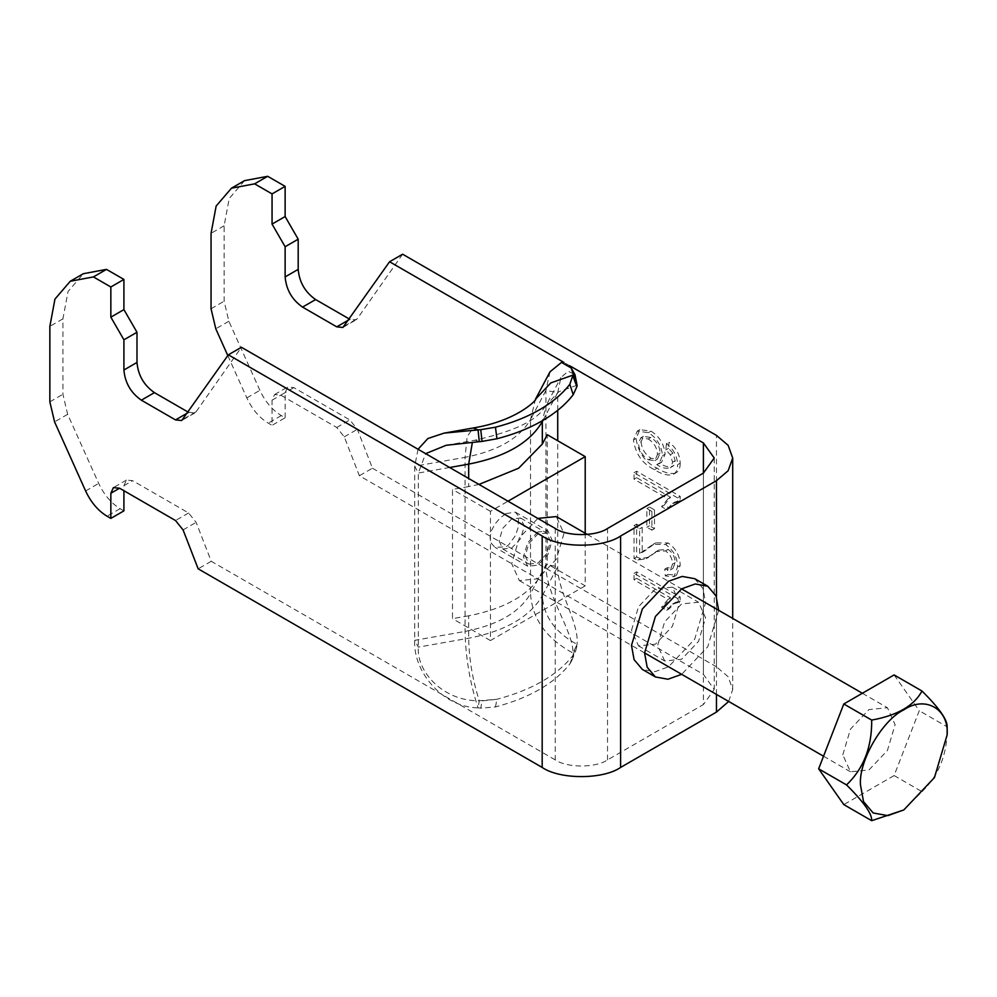 <?xml version="1.0" encoding="UTF-8"?>
<svg xmlns="http://www.w3.org/2000/svg" width="997" height="997" viewBox="0 0 997 997"><rect width="100%" height="100%" fill="white"/><g stroke="black" fill="none" stroke-linecap="round" stroke-linejoin="round"><path stroke-width="0.75" stroke-dasharray="4.99 3.74" d="M631.5 630.341L638.516 606.724L655.465 588.841L672.414 587.158L679.431 602.674L672.414 626.29L655.465 644.174L638.516 645.857L631.5 630.341M664.663 660.949L657.646 645.433L664.663 621.816L681.612 603.933L698.548 602.25L705.564 617.766L698.548 641.383L681.612 659.266L664.663 660.949L638.516 645.857M555.254 528.472L555.254 759.888C567.019 768.039 595.77 768.039 607.534 759.888L703.396 704.555L703.396 473.126L703.396 674.371L714.226 689.463L703.396 704.555M694.722 578.696L702.972 588.429L705.564 602.674L694.722 639.177L668.538 666.819L654.904 671.691L642.355 669.411M718.638 610.289L707.795 646.717L681.674 674.333M641.108 441.833C641.744 448.962 645.084 454.445 651.103 458.296L657.422 459.131L660.101 453.049C659.702 446.22 656.612 441.023 650.817 437.484L643.439 436.312L641.108 441.833L638.491 443.341C639.139 450.47 642.467 455.953 648.486 459.804L651.103 458.296M650.817 437.484L648.2 438.992L640.822 437.82L638.491 443.341M660.101 453.049L657.484 454.557C657.085 447.728 653.995 442.543 648.2 438.992M648.486 459.804L654.805 460.639L657.484 454.557M666.42 443.715L665.859 449.846L670.333 454.744L672.564 462.209L671.28 466.957L670.283 467.68L672.9 466.172L673.885 465.449L675.181 460.701L672.95 453.236L668.476 448.326L669.037 442.207C676.165 447.678 679.892 454.669 680.203 463.181L677.599 464.689C677.275 456.177 673.548 449.186 666.42 443.715L669.037 442.207M680.203 463.181C680.266 468.403 678.621 471.743 675.256 473.214L672.639 474.722L675.256 473.214C669.772 474.173 663.703 472.503 657.035 468.166C645.047 462.284 638.055 452.376 636.074 438.431L639.875 429.632L650.991 431.14C659.403 436.412 664.114 444.089 665.124 454.171L661.547 462.296L659.378 463.082C665.124 466.957 669.959 467.743 673.885 465.449L671.28 466.957C667.342 469.251 662.507 468.465 656.774 464.59L658.93 463.804L662.507 455.679C661.51 445.597 656.786 437.92 648.374 432.648L637.257 431.14L633.469 439.939C635.438 453.884 642.429 463.792 654.418 469.674C661.086 474.011 667.167 475.694 672.639 474.722C676.003 473.251 677.648 469.911 677.599 464.689M654.418 469.674L657.035 468.166M633.469 439.939L636.074 438.431M648.374 432.648L650.991 431.14M662.507 455.679L665.124 454.171M656.774 464.59L659.378 463.082M672.564 462.209L675.181 460.701M670.333 454.744L672.95 453.236M665.859 449.846L668.476 448.326M677.599 497.889L634.017 472.74L634.017 479.183L667.978 498.787L661.547 506.688L666.706 509.666L672.589 503.435L677.599 502.039L677.599 497.889L680.203 496.381L680.203 500.531L675.206 501.927L669.311 508.158L664.164 505.18L670.595 497.279L636.634 477.675L636.634 471.232L680.203 496.381M677.599 502.039L680.203 500.531M666.706 509.666L669.311 508.158M661.547 506.688L664.164 505.18M667.978 498.787L670.595 497.279M634.017 479.183L636.634 477.675M634.017 472.74L636.634 471.232M651.901 511.436L646.866 508.532L646.866 527.239L651.901 530.142L651.901 511.436L654.518 509.928L654.518 528.634L649.483 525.731L649.483 507.024L654.518 509.928M649.483 507.024L646.866 508.532M651.901 530.142L654.518 528.634M646.866 527.239L649.483 525.731M639.613 553.46L639.613 528.859L634.017 525.631L634.017 558.519L637.893 560.09L646.255 558.656L656.076 551.603L665.51 550.905C670.084 554.22 672.427 558.632 672.564 564.152L670.308 569.972L664.75 569.162L665.298 575.942L673.922 576.727L677.599 566.907C677.399 557.522 673.399 550.045 665.56 544.487L653.085 544.387L639.613 553.46L644.548 551.054L655.702 542.879L668.177 542.979C676.003 548.537 680.016 556.014 680.203 565.399L676.527 575.207L667.915 574.434L667.354 567.654L672.925 568.464L675.181 562.632C675.044 557.124 672.688 552.712 668.127 549.397L658.693 550.095L648.86 557.149L640.51 558.582L636.634 557.011L636.634 524.123L642.218 527.338L642.218 551.952M647.689 548.126L650.306 546.618M665.56 544.487L668.177 542.979M677.599 566.907L680.203 565.399M665.298 575.942L667.915 574.434M664.75 569.162L667.354 567.654M672.564 564.152L675.181 562.632M665.51 550.905L668.127 549.397M650.318 555.653L652.935 554.145M637.893 560.09L640.51 558.582M634.017 558.519L636.634 557.011M634.017 525.631L636.634 524.123M639.613 528.859L642.218 527.338M677.599 598.512L634.017 573.362L634.017 579.805L667.978 599.409L661.547 607.31L666.706 610.289L672.589 604.057L677.599 602.662L677.599 598.512L680.203 597.004L680.203 601.154L675.206 602.549L669.311 608.781L664.164 605.802L670.595 597.901L636.634 578.297L636.634 571.854L680.203 597.004M677.599 602.662L680.203 601.154M666.706 610.289L669.311 608.781M661.547 607.31L664.164 605.802M667.978 599.409L670.595 597.901M634.017 579.805L636.634 578.297M634.017 573.362L636.634 571.854M123.915 510.863L120.101 508.657C111.153 503.198 104.024 494.786 98.691 483.42L67.646 414.316L62.923 394.276L62.923 318.841L68.02 291.573L83.337 273.714M244.552 180.631L229.223 198.503L224.126 225.771L224.126 301.206L228.861 321.246L259.893 390.35C265.227 401.716 272.368 410.128 281.304 415.587L285.13 417.793L272.056 425.333L272.056 400.183L274.611 394.538L280.768 395.148L336.737 427.464L344.277 436.848L359.369 475.743L703.396 674.371M227.815 355.58L246.82 397.89C252.154 409.269 259.295 417.681 268.23 423.127L272.056 425.333M188.109 412.085L194.764 412.982L196.147 411.699L241.424 347.28M402.626 254.21L357.35 318.616L355.966 319.9L349.311 319.015M285.13 417.793L285.13 392.631L287.672 386.998L293.841 387.609L349.81 419.911L357.35 429.308L372.442 468.204L359.369 475.743M555.254 759.888L211.239 561.274L196.147 522.378L188.595 512.981L132.626 480.679L126.469 480.068L123.915 485.701L123.915 490.736M211.239 561.274L198.166 568.826M728.657 701.464L732.708 689.463L728.146 676.739L716.457 666.819L716.457 435.39M372.442 468.204L716.457 666.819M569.711 365.762L563.978 362.447M537.832 518.403L519.337 537.919L511.685 563.679L519.337 580.603L537.832 578.783L556.314 559.267L563.966 533.495L556.314 516.571M842.814 754.854L850.466 729.094L868.96 709.577L887.442 707.745L895.094 724.669L887.442 750.442L868.96 769.958L850.466 771.778L842.814 754.854M894.11 674.932L919.271 710.724L894.11 775.554L843.798 804.604M525.195 555.89L528.896 564.065L537.832 563.18L546.767 553.746L550.469 541.296L546.767 533.121L537.832 534.006L528.896 543.427L525.195 555.89M499.048 540.798L502.75 548.973L511.685 548.088L520.621 538.654L524.322 526.204L520.621 518.029L511.685 518.914L502.75 528.335L499.048 540.798M894.11 775.554L922.001 791.655L903.581 810.062M922.001 791.655C939.236 774.931 947.624 753.321 947.15 726.825L919.271 710.724M418.055 449.248L414.702 466.222L414.702 640.323C412.82 670.632 441.771 707.185 478.062 707.882L479.295 700.779C472.615 680.128 469.076 659.279 468.677 638.23L468.677 615.797C505.354 608.631 529.906 594.449 542.318 573.275L547.266 563.928L547.266 434.717M549.995 371.806L545.932 390.45L545.932 564.551L530.529 593.639C532.111 618.726 546.256 638.541 572.988 653.072L577.051 644.349C555.179 632.459 543.602 616.246 542.318 595.72L557.722 566.632L545.932 564.551C545.147 594.237 573.524 631.113 572.988 653.072L573.001 654.879L577.051 644.349C579.344 622.876 557.161 590.76 557.722 566.632L557.722 440.749M557.722 410.303L557.722 392.531L560.887 377.576L568.228 371.183L574.995 374.722M478.984 484.43L468.677 486.573L468.677 478.485M505.965 513.592L515.387 512.159L517.966 515.424L518.627 517.979L517.966 528.161L515.387 535.638L508.719 544.823L505.965 546.792L495.048 547.378L491.409 543.49L490.424 540.748L490.088 537.632L491.409 530.765L495.048 523.899L500.232 517.917L505.965 513.592M576.902 646.118L575.73 650.854L573.2 655.253C557.198 675.368 531.787 690.036 496.942 699.271L479.295 700.779C443.553 701.277 416.497 671.978 418.304 647.128L418.304 473.027L425.657 453.647M468.677 615.797L452.488 618.651L452.488 489.427L468.677 486.573M573.2 394.725L576.902 386.624M495.459 706.935L496.942 699.271L482.025 700.903L480.766 708.132L495.459 706.935C529.432 697.925 554.232 683.606 569.835 663.99L571.954 660.288L573.001 654.879M480.766 708.132L478.062 707.882C469.886 682.633 465.562 657.148 465.076 631.425L465.076 457.336C497.677 450.956 519.499 438.368 530.529 419.538L535.451 399.261M585.214 533.258L585.214 585.837L547.266 563.928M585.214 585.837L490.437 640.56L490.437 511.336L508.021 501.192M537.832 531.987L527.662 542.717L523.45 556.887L527.662 566.196L537.832 565.199L547.989 554.457L552.201 540.287L547.989 530.977L537.832 531.987M490.437 640.56L452.488 618.651M490.437 511.336L452.488 489.427M607.534 759.888L607.534 528.472M716.457 694.411L716.457 597.029M49.85 401.828L62.923 394.276M67.646 414.316L54.573 421.868M85.617 490.973L98.691 483.42M120.101 508.657L107.028 516.197M228.861 321.246L215.788 328.798M211.052 308.746L224.126 301.206M281.304 415.587L268.23 423.127M246.82 397.89L259.893 390.35M196.147 411.699L183.074 419.238M187.436 413.045L188.595 412.372M349.81 319.289L348.638 319.975M344.277 326.169L357.35 318.616M344.277 436.848L357.35 429.308M336.737 427.464L349.81 419.911M188.595 512.981L175.522 520.534M183.074 529.918L196.147 522.378M123.915 485.701L132.626 480.679M293.841 387.609L280.768 395.148M272.056 400.183L285.13 392.631M224.126 225.771L211.052 233.31M62.923 318.841L49.85 326.393M542.979 420.373L557.722 392.531L545.932 390.45L530.529 419.538L530.529 593.639C519.499 612.457 497.677 625.057 465.076 631.425L414.702 640.323L418.304 647.128L468.677 638.23C505.354 631.064 529.906 616.894 542.318 595.72L542.318 573.275M449.647 467.493L418.304 473.027L414.702 466.222L465.076 457.336L467.132 436.686L473.114 428M479.295 441.683L475.257 440.138L472.379 442.332M577.051 385.253L558.931 391.634L546.344 405.031L542.331 420.759M569.835 663.99L573.2 655.253M672.414 587.158L698.548 602.25M640.822 437.82L643.439 436.312M654.805 460.639L657.422 459.131M637.257 431.14L639.875 429.632M658.93 463.804L661.547 462.296M672.589 503.435L675.206 501.927M641.943 552.562L644.548 551.054M653.085 544.387L655.702 542.879M673.922 576.727L676.527 575.207M670.308 569.972L672.925 568.464M656.076 551.603L658.693 550.095M646.255 558.656L648.86 557.149M672.589 604.057L675.206 602.549M194.764 412.982L181.691 420.522M342.893 327.452L355.966 319.9M126.469 480.068L113.396 487.608M274.611 394.538L287.672 386.998M714.226 458.034L714.226 689.463M732.708 689.463L732.708 618.414M587.27 534.442L681.537 588.878M862.355 693.264L887.442 707.745M519.337 580.603L644.573 652.91M823.534 756.225L850.466 771.778M502.75 548.973L528.896 564.065M520.621 518.029L546.767 533.121M446.182 445.273L475.257 440.138C510.763 432.125 533.108 422.242 542.306 410.477L546.344 405.031L560.887 377.576M571.954 660.288L575.73 650.854M527.662 566.196L495.048 547.378M515.387 512.159L547.989 530.977"/><path stroke-width="1.5" d="M716.457 597.029L716.457 480.666L620.608 536.012L620.608 767.441C602.961 779.654 559.828 779.654 542.181 767.441L198.166 568.826L183.074 529.918L175.522 520.534L119.565 488.218L113.396 487.608L110.841 493.253L110.841 518.403L107.028 516.197C98.092 510.751 90.951 502.338 85.617 490.973L54.573 421.868L49.85 401.828L49.85 326.393L54.947 299.112L70.264 281.254L93.419 276.917L106.492 269.377L123.915 279.434L110.841 286.986L110.841 317.171L123.915 339.803L123.915 369.999C125.024 382.773 130.831 392.83 141.35 400.183L175.522 419.911L181.691 420.522L228.35 354.82L241.424 347.28L555.254 528.472C567.019 536.61 595.77 536.61 607.534 528.472L703.396 473.126L703.396 442.942L714.226 458.034L703.396 473.126M681.674 674.333L667.978 679.231L655.415 676.963L647.178 667.217L644.573 652.985L655.415 616.482L681.612 588.841L695.233 583.968L707.795 586.248L716.045 595.982L718.638 610.289M655.415 676.963L642.355 669.411L634.104 659.678L631.5 645.433L642.355 608.93L668.538 581.288L682.172 576.428L694.722 578.696L707.795 586.248M620.608 767.441L716.457 712.095L728.657 701.464M563.978 362.447L389.565 261.75L342.893 327.452L336.737 326.842L302.552 307.101C292.046 299.761 286.239 289.703 285.13 276.917L285.13 246.733L272.056 224.101L272.056 193.904L254.621 183.847L231.478 188.184L216.15 206.043L211.052 233.31L211.052 308.746L215.788 328.798L227.815 355.58M349.81 319.289L315.625 299.561C305.119 292.208 299.299 282.151 298.19 269.377L298.19 239.193L285.13 216.548L285.13 186.364L272.056 193.904M123.915 339.803L136.988 332.263L136.988 362.447C138.097 375.221 143.904 385.291 154.423 392.631L188.595 412.372M389.565 261.75L402.626 254.21L716.457 435.39L728.146 445.323L732.708 458.034L728.146 470.746L716.457 480.666M285.13 216.548L272.056 224.101M285.13 246.733L298.19 239.193M254.621 183.847L267.695 176.307L244.552 180.631L231.478 188.184M123.915 490.736L123.915 510.863L110.841 518.403M70.264 281.254L83.337 273.714L106.492 269.377M110.841 317.171L123.915 309.618L136.988 332.263M123.915 279.434L123.915 309.618M620.608 536.012C602.961 548.225 559.828 548.225 542.181 536.012L542.181 767.441M228.35 354.82L542.181 536.012M93.419 276.917L110.841 286.986M703.396 442.942L569.711 365.762M285.13 186.364L267.695 176.307M947.15 734.864C949.082 708.992 925.253 695.233 903.805 709.852C882.37 719.984 858.529 761.272 860.473 784.913L863.514 801.576L873.173 812.966L887.853 815.633L903.818 809.938L934.451 777.585L947.15 734.864L947.15 726.825C947.474 719.859 939.099 707.932 922.001 691.033L894.11 674.932L843.798 703.982L818.649 768.812L843.798 804.604L871.69 820.693C872.163 813.951 863.776 802.012 846.528 784.913L818.649 768.812M587.27 534.442L556.314 516.571L537.832 518.403M903.818 809.938L871.69 820.693M846.528 784.913C863.626 768.562 872.014 746.952 871.69 720.083L843.798 703.982M871.69 720.083C897.25 715.46 914.025 705.776 922.001 691.033M557.722 440.749L557.722 410.303M508.021 501.192L585.214 456.626L547.266 434.717L542.318 444.064L518.639 468.216L478.984 484.43M571.219 368.018L574.995 374.722L577.051 385.253L571.219 368.018L561.498 362.41L549.995 371.806L535.451 399.261L550.843 382.898L572.988 375.096L569.835 384.269C562.458 393.827 552.375 402.314 539.576 409.742C526.728 417.12 512.022 422.952 495.459 427.215L480.766 429.67L482.025 441.409L496.942 438.755C513.929 434.393 529.008 428.423 542.169 420.846C555.292 413.244 565.635 404.533 573.2 394.725L576.902 386.624L573.001 376.405M425.657 453.647L446.182 445.273L479.295 441.683L478.062 429.894L444.039 433.134L427.887 438.518L418.055 449.248M482.025 441.409L479.295 441.683M577.051 385.253L576.902 386.624M444.039 433.134L473.114 428L478.062 429.894L480.766 429.67M585.214 456.626L585.214 533.258M716.457 712.095L716.457 694.411M285.13 276.917L298.19 269.377M302.552 307.101L315.625 299.561M154.423 392.631L141.35 400.183M123.915 369.999L136.988 362.447M175.522 419.911L187.436 413.045M348.638 319.975L336.737 326.842M119.565 488.218L110.841 493.253M542.318 444.064L542.318 421.619L542.979 420.373M468.677 478.485L468.677 464.128C505.354 456.962 529.906 442.793 542.318 421.619L542.331 420.759M472.379 442.332L468.677 464.128L449.647 467.493M495.459 427.215L496.942 438.755M573.2 394.725L569.835 384.269M732.708 618.414L732.708 458.034M681.537 588.878L862.355 693.264M644.573 652.91L823.534 756.225M535.451 399.261C538.642 397.504 519.923 420.323 473.114 428"/></g></svg>

